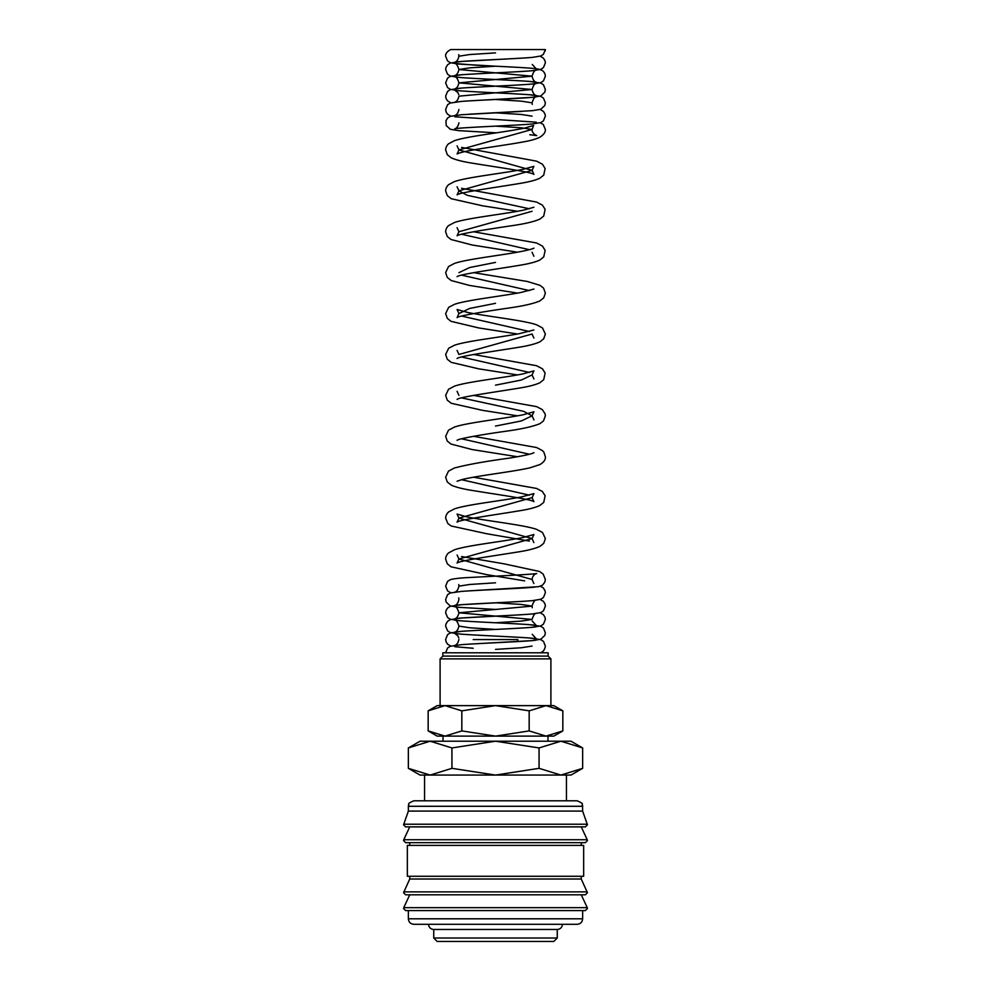 <?xml version="1.0" encoding="UTF-8"?>
<svg xmlns="http://www.w3.org/2000/svg" width="991" height="991" viewBox="0 0 991 991"><rect width="100%" height="100%" fill="white"/><g stroke="black" fill="none" stroke-linecap="round" stroke-linejoin="round"><path stroke-width="1.49" d="M545.236 50.863A6.652 6.64 180 0 0 545.36 49.55L450.781 49.55C447.052 51.495 445.343 53.712 445.64 56.214L447.56 60.922L450.224 62.668L458.56 64.043L495.55 66.199M582.634 806.29L408.366 806.29L408.366 811.096L403.56 824.822L405.629 826.878L585.371 826.878L587.44 824.822L582.634 811.096L582.572 805.522C580.961 804.184 585.508 804.308 577.146 800.802L566.443 800.802L566.443 775.073L560.856 775.073L539.067 768.335L495.5 775.073L570.965 775.073L582.646 768.335L560.856 775.073M495.5 826.878L409.741 826.878L403.758 839.724L403.56 840.591L405.629 842.66L585.371 842.66L587.44 840.591L587.242 839.724L581.259 826.878M409.741 876.267L409.741 879.017L403.56 892.742L405.629 894.799L585.371 894.799L587.44 892.742L581.259 879.017L581.259 876.267M495.5 894.799L409.741 894.799L403.758 907.645L403.56 908.524L405.629 910.58L585.371 910.58L587.44 908.524L587.242 907.645L581.259 894.799M430.144 775.073L408.354 768.335L420.035 775.073L495.5 775.073L451.933 768.335L430.144 775.073L424.557 775.073L424.557 800.802L413.854 800.802L577.146 800.802M403.659 824.215L587.341 824.215M581.259 845.397L581.259 842.66M495.5 842.66L409.741 842.66L409.741 845.397M583.662 876.267L583.662 845.397L407.338 845.397L407.338 876.267L583.662 876.267M408.366 910.58L408.366 918.806L582.634 918.806L582.634 910.58M433.748 929.447L433.748 938.019L437.18 941.45L553.82 941.45L557.252 938.019L557.252 929.447L433.748 929.447A5.141 5.141 0 0 1 428.608 924.293L577.146 924.293C580.478 923.971 582.312 922.138 582.634 918.806M582.646 747.945L570.965 741.206L560.856 741.206L582.646 747.945L582.646 768.335M420.035 741.206L408.354 747.945L430.144 741.206L495.5 741.206L539.067 747.945L560.856 741.206L495.5 741.206L451.933 747.945L430.144 741.206L420.035 741.206M547.986 741.206L547.986 736.115L546.004 736.115L553.82 736.115L562.838 730.912L546.004 736.115L529.169 730.912L495.5 736.115L546.004 736.115M444.996 736.115L495.5 736.115L461.831 730.912L444.996 736.115L428.162 730.912L437.18 736.115L444.996 736.115L443.014 736.115L443.014 741.206M562.838 710.844L553.82 705.629L546.004 705.629L562.838 710.844L562.838 730.912M444.996 705.629L461.831 710.844L495.5 705.629L437.18 705.629L428.162 710.844L444.996 705.629L440.103 705.629L440.103 658.866L550.897 658.866L548.134 656.092L548.134 652.784L442.866 652.784L442.866 656.092L440.103 658.866M517.798 641.598L517.798 639.579L473.202 639.579M546.004 705.629L495.5 705.629L529.169 710.844L546.004 705.629L550.897 705.629L550.897 658.866M557.252 929.447A5.141 5.141 0 0 0 562.393 924.293M566.443 800.802L424.557 800.802M442.866 656.092L548.134 656.092M461.831 730.912L461.831 710.844M428.162 730.912L428.162 710.844M529.169 730.912L529.169 710.844M451.933 768.335L451.933 747.945M408.354 768.335L408.354 747.945M539.067 768.335L539.067 747.945M433.748 938.019L557.252 938.019M408.366 918.806C408.688 922.138 410.522 923.971 413.854 924.293L495.5 924.293M409.741 879.017L581.259 879.017M408.366 811.096L582.634 811.096M495.525 649.402L521.365 647.742L532.068 646.07M495.562 629.434L469.672 627.761L458.932 626.101C457.582 621.84 456.182 619.833 454.745 620.069C457.26 621.246 508.779 623.166 529.38 624.664L540.776 626.3L543.452 628.034L545.36 632.754L544.802 635.442L540.776 639.22L532.44 640.595L469.325 644.125M495.525 622.769L521.365 621.097L532.068 619.437L458.932 612.785L532.068 606.12L521.328 604.448L495.45 602.788M540.479 586.226L543.452 588.084L545.062 590.822L545.36 592.804L543.44 597.511L540.776 599.258L532.44 600.633C514.143 602.231 457.52 604.225 454.733 605.489C456.715 605.005 458.115 602.999 458.932 599.456L458.746 597.883M458.746 584.566L458.932 586.139L469.66 584.479L495.525 582.807M450.781 592.804L447.56 590.859L445.64 586.139L447.548 581.42L450.224 579.685C453.804 578.633 460.865 577.877 471.369 577.406C495.005 576.155 532.576 574.433 536.701 573.516C534.087 574.223 532.539 576.217 532.068 579.475L458.932 559.023L532.068 538.571L458.932 518.12L532.068 497.655L533.926 493.605L521.155 496.986C500.814 500.913 466.563 504.605 454.435 508.903L448.638 511.913C446.743 513.672 445.739 515.729 445.64 518.12L447.895 523.607L451.202 525.998L486.705 533.74L529.405 541.074M529.405 495.166L461.595 479.706M529.405 454.25L461.595 438.79M495.512 426.068L521.353 420.952L532.068 415.836L523.719 411.352L461.595 397.887M495.5 385.152L521.353 380.036L532.068 374.92L533.926 370.869L523.223 373.842C503.378 377.893 466.934 381.733 454.435 386.168L448.514 389.29L445.64 395.384L447.275 400.153L451.202 403.263L482.506 410.348L517.488 415.836M529.405 372.43L461.595 356.971M457.074 350.418L458.932 354.468L532.068 334.017L533.914 338.067M529.405 331.514L461.595 316.055M457.086 358.519L457.124 358.494C458.796 356.227 495.995 350.975 518.813 347.284C528.339 345.76 535.4 343.927 540.008 341.784L543.725 338.773L545.36 334.017L542.486 327.922L536.565 324.8C524.066 320.366 487.634 316.525 467.802 312.475L457.074 309.502L458.932 313.565L469.647 308.449L495.512 303.333M529.405 290.598L461.595 275.151M458.932 272.649L469.647 267.533L495.5 262.417M529.405 249.695L461.595 234.235M457.074 227.682L458.932 231.745L532.068 211.281M529.392 208.779L467.281 195.314L458.932 190.829L532.068 170.365L458.932 149.914L532.068 129.462L521.34 127.789L495.45 126.13M532.068 116.145L521.34 114.473L495.45 112.813M450.781 116.145L447.56 114.2L446.198 112.169L445.64 109.481L447.548 104.761L450.224 103.027L461.62 101.392C482.221 99.893 533.74 97.973 536.255 96.796C534.818 96.561 533.418 98.567 532.068 102.829L521.34 101.156L495.45 99.496M454.733 102.197C456.715 101.714 458.115 99.695 458.932 96.164L532.068 89.5L458.932 82.848L532.068 76.183L458.932 69.531L469.66 67.859L495.512 66.199M458.746 54.641L458.932 56.214L469.66 54.542L495.525 52.882M403.758 839.724L587.242 839.724M403.758 891.875L587.242 891.875M403.758 907.645L587.242 907.645M469.3 100.871L532.44 97.341L540.776 95.966L544.802 92.188L545.36 89.5L543.452 84.792L540.776 83.046L529.38 81.423C508.779 79.912 457.285 78.004 454.745 76.815C456.182 76.58 457.582 78.586 458.932 82.848C458.115 86.378 456.715 88.385 454.733 88.88C457.52 87.604 514.131 85.622 532.44 84.024L540.776 82.649L543.44 80.903L545.36 76.183C545.161 73.594 543.997 71.612 541.879 70.25L537.927 68.998C530.173 67.648 499.737 66.508 476.844 65.257L454.745 63.498C456.182 63.263 457.582 65.27 458.932 69.531C458.115 73.061 456.715 75.068 454.733 75.564C457.52 74.288 514.131 72.306 532.44 70.695L540.776 69.333L543.44 67.586L545.36 62.867L545.025 60.785L543.452 58.147L540.206 56.202M450.781 102.829L447.56 100.884L446.198 98.84L445.64 96.164L447.548 91.445L450.224 89.698L461.62 88.075C482.221 86.564 533.728 84.656 536.255 83.479C534.818 83.244 533.418 85.251 532.068 89.5C532.885 93.043 534.285 95.049 536.267 95.532C533.468 94.269 476.869 92.287 458.56 90.677L450.224 89.301L447.56 87.567L445.64 82.848L447.548 78.128L450.224 76.381L461.62 74.759C482.221 73.247 533.703 71.34 536.255 70.163C534.818 69.915 533.418 71.934 532.068 76.183C532.885 79.714 534.285 81.733 536.267 82.216C533.48 80.952 476.869 78.958 458.56 77.36L450.224 75.985L447.56 74.238L445.64 69.531L445.938 67.549L447.548 64.811L450.224 63.065L461.62 61.442L521.563 58.159M469.313 114.2L532.44 110.658L540.776 109.283L544.802 105.504L545.36 102.829L543.452 98.109L540.776 96.362L529.38 94.74C508.779 93.228 457.26 91.321 454.745 90.131L457.904 92.634L458.746 94.591M458.932 122.797C458.115 126.34 456.715 128.347 454.733 128.83C457.557 127.566 514.131 125.572 532.44 123.974L540.776 122.599L543.365 120.939L545.36 116.145L545.062 114.163L543.452 111.426L540.219 109.481M496.404 132.831L458.573 130.639L450.224 129.264L446.198 125.485L445.938 120.815L447.548 118.09L450.224 116.343L461.62 114.721L521.774 111.426M457.099 145.875L458.932 149.914L457.099 153.964L459.155 153.134C469.102 149.666 503.911 145.615 523.88 141.8C530.631 140.66 536.007 139.112 540.033 137.13C543.861 134.578 545.632 132.014 545.36 129.462L543.279 124.532L540.256 122.785M495.426 119.477L454.745 116.777M517.488 211.281L482.518 205.794L451.202 198.708L447.275 195.586L445.64 190.829C445.739 188.439 446.743 186.382 448.638 184.623L454.435 181.613C466.934 177.178 503.366 173.338 523.211 169.288L533.926 166.315L532.068 170.365L533.914 174.416C532.117 171.988 492.168 166.55 469.536 162.71C461.459 161.335 455.352 159.7 451.202 157.792L447.275 154.683L445.64 149.914C445.702 147.659 446.668 145.627 448.514 143.819L454.435 140.697C467.232 136.151 505.509 132.199 524.759 128.05L533.592 125.485L532.068 129.462C532.018 132.076 533.554 134.119 536.701 135.581L529.826 134.739M457.074 186.766L458.932 190.829L457.086 194.88C458.883 192.452 498.82 187.014 521.464 183.162C529.541 181.799 535.648 180.151 539.798 178.244L543.725 175.134L545.124 168.495L542.486 164.271L536.565 161.149L461.595 147.411M458.932 231.745L457.086 235.784C458.56 233.802 489.802 228.983 512.322 225.638C525.094 223.793 534.322 221.6 540.008 219.048L543.725 216.05L545.124 209.398L542.486 205.187L536.565 202.065L461.608 188.327M517.5 252.197L472.187 245.012L450.979 239.5L447.275 236.502L445.64 231.745C445.702 229.478 446.668 227.447 448.514 225.638L454.435 222.517C466.947 218.082 503.378 214.254 523.211 210.203L533.901 207.243M457.086 276.7L457.124 276.675C458.883 274.272 498.845 268.834 521.477 264.981C529.541 263.618 535.648 261.983 539.798 260.076L543.725 256.954L545.149 250.426L542.486 246.102L536.565 242.981L473.487 231.745M517.5 293.101L469.536 285.445L451.202 280.527L447.275 277.418L445.64 272.649L448.514 266.554L454.435 263.433C465.163 259.667 492.031 256.458 512.719 253.015C525.156 250.859 532.229 249.236 533.926 248.134L533.901 248.159M532.068 252.197L533.901 256.235M458.932 313.565L457.086 317.615C458.387 315.807 486.519 311.211 508.482 308.077C523 306.046 533.431 303.68 539.798 300.979L543.725 297.87L545.36 293.101L543.563 288.133L540.033 285.346L527.262 281.456L473.5 272.649M517.5 334.017L478.678 327.922L450.992 321.319L447.275 318.322L445.64 313.565L448.638 307.359L454.435 304.348C466.563 300.05 500.814 296.359 521.155 292.432L533.926 289.05M517.5 374.932L478.653 368.825L451.202 362.347L447.275 359.238L445.64 354.468L448.638 348.275L454.435 345.252C466.142 341.115 498.064 337.572 518.739 333.794L533.901 329.966M457.086 399.435L457.124 399.41C458.883 397.007 498.832 391.569 521.464 387.716C529.541 386.354 535.648 384.706 539.798 382.799L543.725 379.689L545.124 373.05L542.486 368.825L536.565 365.716L473.5 354.468M457.086 440.338L457.124 440.314C458.263 438.716 483.236 434.392 504.308 431.457C521.018 429.214 532.923 426.601 540.021 423.603L543.477 420.915L545.36 415.836L545.124 413.953L542.362 409.642L536.565 406.62L473.5 395.384M457.074 391.321L458.932 395.384M517.513 456.752L472.187 449.567L450.992 444.055L447.275 441.057L445.64 436.3L448.514 430.193L454.435 427.071C466.934 422.637 503.366 418.809 523.198 414.758L533.926 411.785L532.068 415.836L533.914 419.887M457.099 481.254L461.323 479.78C475.185 475.928 513.004 471.84 530.334 467.715L540.021 464.519C543.972 462.091 545.744 459.502 545.36 456.752L543.886 452.193L542.362 450.546L536.565 447.536L473.5 436.3M532.068 497.655L533.914 501.706C532.117 499.278 492.168 493.84 469.536 490C461.459 488.625 455.352 486.99 451.202 485.082L447.275 481.973L445.64 477.204L448.514 471.109L454.435 467.987C467.603 464.556 485.813 461.286 509.064 458.164C523.521 455.798 531.808 453.965 533.926 452.689M457.111 554.997L458.932 559.023L457.086 563.074C458.821 560.77 495.995 555.53 518.813 551.838C528.339 550.315 535.4 548.481 540.008 546.338L543.725 543.341L545.36 538.571L542.486 532.477L536.565 529.355C523.719 524.796 485.268 520.832 466.055 516.67L457.074 514.056L458.932 518.12L457.086 522.17C458.883 519.73 498.82 514.304 521.464 510.452C529.541 509.089 535.648 507.442 539.798 505.534L543.725 502.425L545.124 495.773L542.362 491.462L536.565 488.439L473.5 477.204M524.635 580.862L486.717 574.644L450.979 566.79L447.275 563.792L445.64 559.023C445.702 556.769 446.668 554.737 448.514 552.928L454.435 549.807C466.947 545.372 503.378 541.544 523.211 537.494L533.926 534.521L532.068 538.571L533.876 542.597M469.598 590.834L538.571 586.684L542.362 585.272L544.777 582.287L545.36 579.475L543.167 574.074L539.6 571.497L503.849 563.792L461.595 556.533M495.55 609.44L458.56 607.297L450.224 605.922L446.198 602.144L445.64 599.456L447.548 594.749L450.224 593.002L461.62 591.379C482.221 589.868 533.715 587.96 536.255 586.771M454.795 606.765L454.745 606.752C456.182 606.517 457.582 608.524 458.932 612.785C458.115 616.315 456.715 618.322 454.733 618.805C457.532 617.542 514.131 615.56 532.44 613.949L540.776 612.587L543.44 610.84L545.36 606.12L545.062 604.138L543.452 601.401L540.219 599.456M532.254 621.01L536.267 625.47C533.455 624.194 476.857 622.212 458.56 620.614L450.224 619.239L447.56 617.492L445.64 612.785L445.938 610.79L447.548 608.065L450.224 606.319L461.62 604.696L521.613 601.413M536.255 600.088C534.818 599.852 533.418 601.859 532.068 606.12L532.254 607.694M458.932 626.101C458.115 629.632 456.715 631.639 454.733 632.134C457.557 630.858 514.131 628.876 532.44 627.266L540.776 625.903L543.44 624.157L545.36 619.437L545.062 617.455L543.452 614.717L540.219 612.772M532.254 634.327L536.267 638.786C533.431 637.51 476.869 635.528 458.56 633.93L450.224 632.555L447.56 630.809L445.64 626.101L445.938 624.119L447.548 621.382L450.224 619.635L461.62 618.012L521.7 614.73M536.255 613.417C534.818 613.169 533.418 615.176 532.068 619.437M450.781 646.07L447.635 644.212L446.198 642.094L445.64 639.418L447.548 634.698L450.224 632.952L461.62 631.329C482.208 629.818 533.74 627.91 536.255 626.733L536.205 626.746M540.045 652.784C542.907 652.276 544.678 650.034 545.36 646.07L543.452 641.363L540.776 639.616L529.38 637.993C508.792 636.482 457.26 634.562 454.745 633.385L457.904 635.888L458.746 637.845M445.64 652.735L447.548 648.015L450.224 646.268L461.62 644.645C482.208 643.134 533.74 641.227 536.255 640.05L536.205 640.062M454.745 646.702L473.202 648.263M545.36 49.55L543.452 54.27L540.776 56.004L532.452 57.379C514.168 58.989 457.532 60.971 454.733 62.235C456.715 61.752 458.115 59.745 458.932 56.214M536.218 68.887L532.254 64.44M532.254 104.402L532.068 102.829M454.733 115.513C456.715 115.03 458.115 113.011 458.932 109.481M495.562 119.465L536.267 122.178M533.901 378.971L532.068 374.92M533.839 583.476L532.068 579.475M454.733 592.172C456.715 591.689 458.115 589.67 458.932 586.139M454.733 645.451C456.715 644.955 458.115 642.948 458.932 639.418M408.366 806.29L408.428 805.522C410.039 804.184 405.492 804.308 413.854 800.802"/></g></svg>
